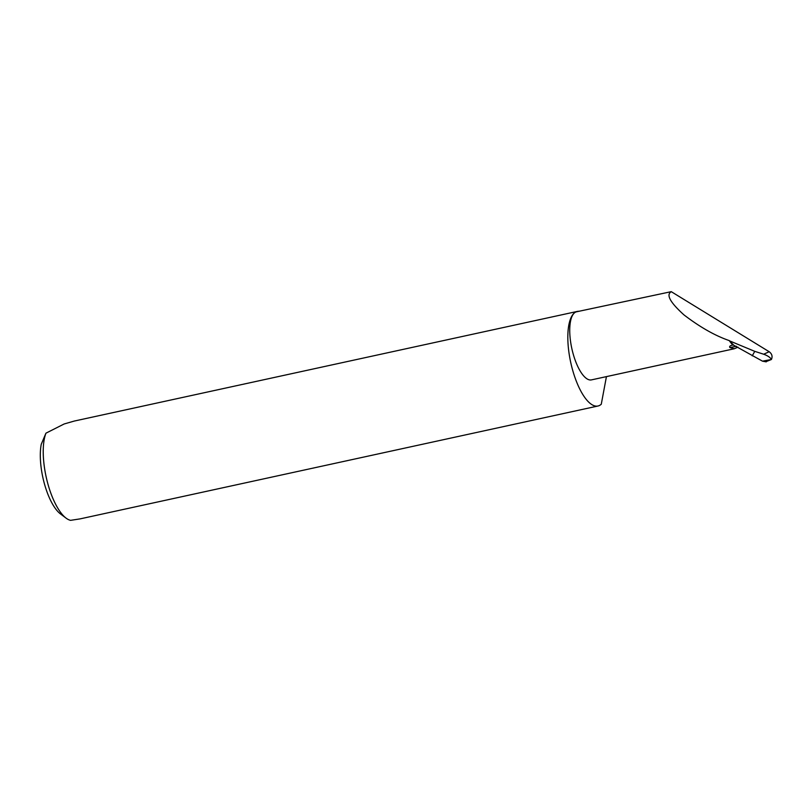 <?xml version="1.0" encoding="UTF-8"?>
<svg xmlns="http://www.w3.org/2000/svg" width="812" height="812" viewBox="0 0 812 812"><rect width="100%" height="100%" fill="white"/><g stroke="black" fill="none" stroke-linecap="round" stroke-linejoin="round"><path stroke-width="1.22" d="M769.177 351.728C771.999 353.839 772.74 356.427 771.4 359.503C770.344 357.483 767.756 355.717 763.666 354.225L769.177 351.728L671.25 291.66L576.601 311.778A34.855 12.495 -102.3 0 0 574.652 312.711A48.405 17.346 77.7 0 0 571.648 366.395A48.405 17.346 77.7 0 0 597.977 406.01A48.405 17.346 77.7 0 0 600.687 404.711A48.405 17.346 77.7 0 0 601.276 404.214L606.432 376.626M578.915 311.27A48.405 17.346 77.7 0 0 577.362 311.412L74.328 421.042L64.178 423.965L45.949 433.172A48.405 17.346 77.7 0 0 46.66 479.121A48.405 17.346 77.7 0 0 66.076 518.137A48.405 17.346 77.7 0 0 70.614 520.34L80.063 518.888L597.977 406.01M577.362 311.412A48.405 17.346 77.7 0 0 574.652 312.711A34.855 12.495 -102.3 0 0 572.49 351.363A34.855 12.495 -102.3 0 0 591.451 379.884L734.342 348.744L737.966 347.16M766.234 361.858L762.488 361.157L771.4 359.503L765.746 361.766M762.488 361.157L733.784 345.232L729.267 340.604C715.108 335.721 700.015 327.155 683.998 314.914C670.702 302.917 666.256 295.324 670.651 292.127L671.25 291.66M763.666 354.225L754.764 351.352L729.633 340.908M734.342 348.744L729.927 347.577C729.064 346.47 730.059 345.618 732.901 345.009L733.784 345.232L732.901 345.009A34.855 12.495 -102.3 0 1 729.267 340.604M66.076 518.137L60.423 513.884A42.6 15.266 -102.3 0 1 41.26 444.245L45.949 433.172M754.764 351.352L752.247 355.839M729.927 347.577L736.514 346.288"/></g></svg>
